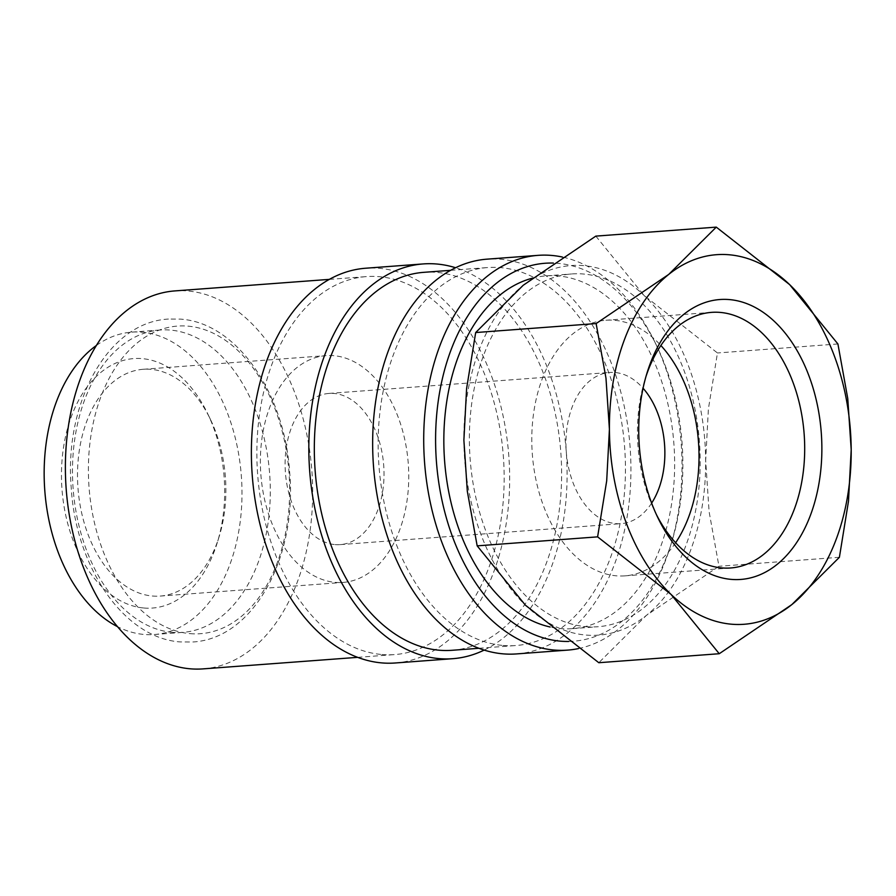 <?xml version="1.0" encoding="UTF-8"?>
<svg xmlns="http://www.w3.org/2000/svg" width="896" height="896" viewBox="0 0 896 896"><rect width="100%" height="100%" fill="white"/><g stroke="black" fill="none" stroke-linecap="round" stroke-linejoin="round"><path stroke-width="0.67" stroke-dasharray="4.48 3.36" d="M172.446 632.352A151.614 98.549 -94.3 0 1 72.666 480.704A151.614 98.549 -94.3 0 1 160.104 330.019A151.614 98.549 -94.3 0 1 170.33 330.075A151.614 98.549 -94.3 0 1 270.11 481.723A151.614 98.549 -94.3 0 1 182.672 632.397A151.614 98.549 -94.3 0 1 172.446 632.352M578.458 648.581A197.938 128.654 85.7 0 0 670.23 546.795A197.938 128.654 85.7 0 0 654.965 342.272A197.938 128.654 85.7 0 0 562.374 257.04M568.702 641.446A189.515 123.178 85.7 0 0 671.619 542.315A189.515 123.178 85.7 0 0 657.003 346.506A189.515 123.178 85.7 0 0 557.928 263.334A189.515 123.178 85.7 0 0 553.37 263.077M516.533 653.923A197.938 128.654 85.7 0 0 630.683 457.206A197.938 128.654 85.7 0 0 500.416 259.224A197.938 128.654 85.7 0 0 487.054 259.157M452.077 650.294A189.515 123.178 85.7 0 0 561.378 461.944A189.515 123.178 85.7 0 0 436.643 272.384A189.515 123.178 85.7 0 0 423.853 272.328M503.115 645.467A189.515 123.178 85.7 0 0 515.906 645.523A189.515 123.178 85.7 0 0 625.206 457.173A189.515 123.178 85.7 0 0 500.472 267.624A189.515 123.178 85.7 0 0 487.682 267.557A189.515 123.178 85.7 0 0 378.392 455.907A189.515 123.178 85.7 0 0 503.115 645.467M395.259 662.984A197.938 128.654 85.7 0 0 509.41 466.256A197.938 128.654 85.7 0 0 379.142 268.285A197.938 128.654 85.7 0 0 365.781 268.218M484.154 650.104A197.938 128.654 85.7 0 0 566.261 451.73A197.938 128.654 85.7 0 0 455.605 267.747M203.134 668.875A189.515 123.178 85.7 0 0 312.435 480.525A189.515 123.178 85.7 0 0 187.712 290.976A189.515 123.178 85.7 0 0 174.922 290.909M381.842 654.517A189.515 123.178 85.7 0 0 394.632 654.584A189.515 123.178 85.7 0 0 503.922 466.234A189.515 123.178 85.7 0 0 379.198 276.674A189.515 123.178 85.7 0 0 366.408 276.606A189.515 123.178 85.7 0 0 257.107 464.957A189.515 123.178 85.7 0 0 381.842 654.517M595.829 236.118L644.101 295.478L717.461 352.968L708.389 408.946L705.667 460.555A185.304 120.445 -94.3 0 1 646.341 615.429A185.304 120.445 -94.3 0 1 586.062 635.074A185.304 120.445 -94.3 0 1 525.448 605.214A185.304 120.445 -94.3 0 1 463.882 440.138A185.304 120.445 -94.3 0 1 523.208 285.275A185.304 120.445 -94.3 0 1 583.486 265.63A185.304 120.445 -94.3 0 1 644.101 295.478A185.304 120.445 -94.3 0 1 705.667 460.555L709.106 511.706L718.95 566.272L646.341 615.429L598.808 662.715M656.432 514.64A128.162 83.306 -94.3 0 1 654.965 511.683A128.162 83.306 -94.3 0 1 645.075 379.266A128.162 83.306 -94.3 0 1 646.094 376.118M675.606 542.741A128.162 83.306 -94.3 0 1 624.96 575.859A128.162 83.306 -94.3 0 1 616.302 575.814A128.162 83.306 -94.3 0 1 531.955 447.63A128.162 83.306 -94.3 0 1 605.875 320.253A128.162 83.306 -94.3 0 1 614.522 320.298A128.162 83.306 -94.3 0 1 660.878 345.486M96.454 345.419A151.614 98.549 -94.3 0 1 131.779 332.136A151.614 98.549 -94.3 0 1 142.016 332.192A151.614 98.549 -94.3 0 1 241.797 483.829A151.614 98.549 -94.3 0 1 154.358 634.514A151.614 98.549 -94.3 0 1 144.133 634.458A151.614 98.549 -94.3 0 1 117.443 626.629M532.269 278.208A176.882 114.968 -94.3 0 1 546.078 275.867A176.882 114.968 -94.3 0 1 558.006 275.923A176.882 114.968 -94.3 0 1 674.419 452.85A176.882 114.968 -94.3 0 1 572.41 628.645A176.882 114.968 -94.3 0 1 560.47 628.578A176.882 114.968 -94.3 0 1 550.144 626.998M586.006 626.674A176.882 114.968 85.7 0 0 597.946 626.73A176.882 114.968 85.7 0 0 699.955 450.946A176.882 114.968 85.7 0 0 583.542 274.019A176.882 114.968 85.7 0 0 571.603 273.963A176.882 114.968 85.7 0 0 469.594 449.758A176.882 114.968 85.7 0 0 586.006 626.674M335.093 544.6A75.802 49.269 85.7 0 0 340.2 544.622A75.802 49.269 85.7 0 0 383.925 469.28A75.802 49.269 85.7 0 0 334.029 393.456A75.802 49.269 85.7 0 0 328.922 393.434A75.802 49.269 85.7 0 0 285.197 468.776A75.802 49.269 85.7 0 0 335.093 544.6M651.638 503.115A75.802 49.269 -94.3 0 1 621.051 523.656A75.802 49.269 -94.3 0 1 615.944 523.634A75.802 49.269 -94.3 0 1 566.048 447.81A75.802 49.269 -94.3 0 1 609.773 372.467A75.802 49.269 -94.3 0 1 614.88 372.49A75.802 49.269 -94.3 0 1 643.07 388.237M152.477 596.03A113.702 73.909 85.7 0 0 160.16 596.075A113.702 73.909 85.7 0 0 219.117 536.715A113.702 73.909 85.7 0 0 210.347 419.227A113.702 73.909 85.7 0 0 150.898 369.331A113.702 73.909 85.7 0 0 143.226 369.286A113.702 73.909 85.7 0 0 77.65 482.306A113.702 73.909 85.7 0 0 152.477 596.03M335.35 582.378A113.702 73.909 85.7 0 0 343.022 582.422A113.702 73.909 85.7 0 0 408.61 469.414A113.702 73.909 85.7 0 0 333.771 355.678A113.702 73.909 85.7 0 0 326.099 355.634A113.702 73.909 85.7 0 0 260.523 468.653A113.702 73.909 85.7 0 0 335.35 582.378M143.942 608.014A125.082 81.301 85.7 0 0 217.246 542.763A125.082 81.301 85.7 0 0 207.592 413.526A125.082 81.301 85.7 0 0 142.206 358.635A125.082 81.301 85.7 0 0 61.466 476.437A125.082 81.301 85.7 0 0 143.942 608.014M190.109 633.64A154.235 100.251 85.7 0 0 289.654 488.387A154.235 100.251 85.7 0 0 187.958 326.144A154.235 100.251 85.7 0 0 88.402 471.397A154.235 100.251 85.7 0 0 190.109 633.64M839.406 557.278L718.95 566.272M837.917 343.974L717.461 352.968M168.426 319.066C107.722 322.213 64.176 402.875 71.176 487.032C75.6 566.563 123.514 638.288 180.499 641.939L192.528 642.006C253.613 638.859 297.248 557.2 289.677 472.573C284.794 393.59 237.07 322.773 180.454 319.122L168.426 319.066M657.003 346.506L654.965 342.272M671.619 542.315L670.23 546.795M478.878 648.29L515.906 645.523M357.605 657.35L394.632 654.584M711.536 312.368L605.875 320.253M654.965 511.683L657.91 517.798M645.075 379.266L647.08 372.792M154.358 634.514L182.672 632.397M572.41 628.645L597.946 626.73M340.2 544.622L621.051 523.656M160.16 596.075L343.022 582.422M210.347 419.227L207.592 413.526M219.117 536.715L217.246 542.763M143.226 369.286L326.099 355.634M328.922 393.434L609.773 372.467M546.078 275.867L571.603 273.963M131.779 332.136L160.104 330.019M730.621 567.974L624.96 575.859M329.381 279.373L366.408 276.606M450.654 270.323L487.682 267.557"/><path stroke-width="1.34" d="M562.374 257.04A197.938 128.654 85.7 0 0 551.477 255.416A197.938 128.654 85.7 0 0 538.126 255.349A197.938 128.654 85.7 0 0 423.965 452.066A197.938 128.654 85.7 0 0 554.232 650.048A197.938 128.654 85.7 0 0 567.594 650.115A197.938 128.654 85.7 0 0 578.458 648.581M553.37 263.077A189.515 123.178 85.7 0 0 435.646 445.301A189.515 123.178 85.7 0 0 560.56 641.178A189.515 123.178 85.7 0 0 568.702 641.446M538.126 255.349L487.054 259.157A197.938 128.654 85.7 0 0 372.904 455.885A197.938 128.654 85.7 0 0 503.171 653.856A197.938 128.654 85.7 0 0 516.533 653.923L567.594 650.115M450.654 270.323L423.853 272.328A189.515 123.178 85.7 0 0 314.563 460.678A189.515 123.178 85.7 0 0 439.286 650.227A189.515 123.178 85.7 0 0 452.077 650.294L478.878 648.29M455.605 267.747A197.938 128.654 85.7 0 0 436.587 263.995A197.938 128.654 85.7 0 0 423.226 263.928L365.781 268.218A197.938 128.654 85.7 0 0 251.63 464.934A197.938 128.654 85.7 0 0 381.898 662.917A197.938 128.654 85.7 0 0 395.259 662.984L452.704 658.694A197.938 128.654 85.7 0 0 484.154 650.104M423.226 263.928A197.938 128.654 85.7 0 0 309.075 460.645A197.938 128.654 85.7 0 0 439.342 658.627A197.938 128.654 85.7 0 0 452.704 658.694M329.381 279.373L174.922 290.909A189.515 123.178 85.7 0 0 65.621 479.259A189.515 123.178 85.7 0 0 190.344 668.819A189.515 123.178 85.7 0 0 203.134 668.875L357.605 657.35M729.019 254.755A185.304 120.445 -94.3 0 1 789.634 284.614L716.274 227.125L668.741 274.4L596.131 323.557L605.976 378.134L609.414 429.274A185.304 120.445 -94.3 0 1 668.741 274.4A185.304 120.445 -94.3 0 1 729.019 254.755M719.253 653.722L791.874 604.565A185.304 120.445 -94.3 0 1 731.595 624.21A185.304 120.445 -94.3 0 1 670.981 594.35A185.304 120.445 -94.3 0 1 609.414 429.274L606.693 480.883L597.61 536.861L670.981 594.35L719.253 653.722L598.808 662.715L525.448 605.214L477.165 545.854L467.32 491.288L463.882 440.138L466.603 388.539L475.675 332.55L523.208 285.275L595.829 236.118L716.274 227.125M646.094 376.118A128.162 83.306 -94.3 0 1 711.536 312.368A128.162 83.306 -94.3 0 1 720.182 312.413A128.162 83.306 -94.3 0 1 804.53 440.597A128.162 83.306 -94.3 0 1 730.621 567.974A128.162 83.306 -94.3 0 1 721.963 567.93A128.162 83.306 -94.3 0 1 656.432 514.64M731.282 579.387A140.336 91.224 -94.3 0 1 657.91 517.798A140.336 91.224 -94.3 0 1 647.08 372.792A140.336 91.224 -94.3 0 1 729.333 299.578A140.336 91.224 -94.3 0 1 821.867 447.216A140.336 91.224 -94.3 0 1 731.282 579.387M643.07 388.237A75.802 49.269 -94.3 0 1 651.638 503.115M550.144 626.998A176.882 114.968 -94.3 0 1 444.192 454.485A176.882 114.968 -94.3 0 1 532.269 278.208M117.443 626.629A151.614 98.549 -94.3 0 1 44.8 490.661A151.614 98.549 -94.3 0 1 96.454 345.419M660.878 345.486A128.162 83.306 -94.3 0 1 675.606 542.741M791.874 604.565L839.406 557.278L848.478 501.29L851.2 449.691A185.304 120.445 -94.3 0 1 791.874 604.565M851.2 449.691L847.762 398.541L837.917 343.974L789.634 284.614A185.304 120.445 -94.3 0 1 851.2 449.691M597.61 536.861L477.165 545.854M596.131 323.557L475.675 332.55"/></g></svg>
